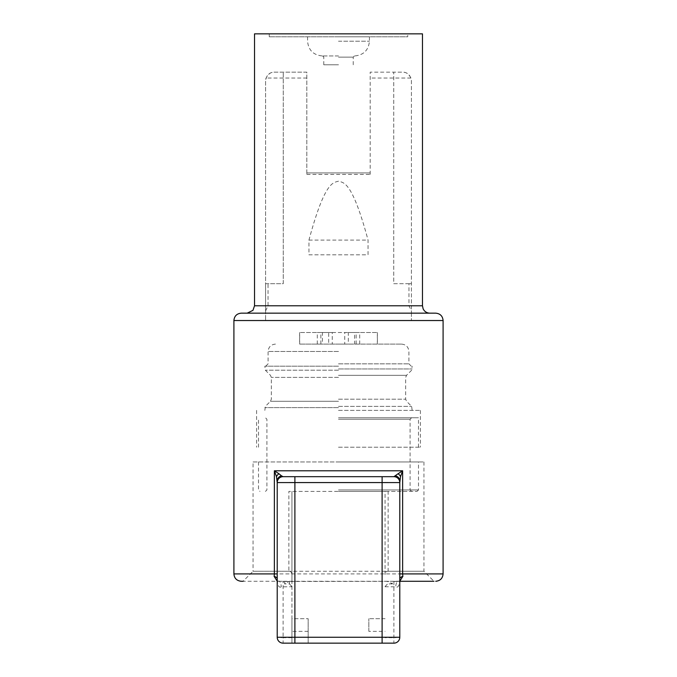 <?xml version="1.0" encoding="UTF-8"?>
<svg xmlns="http://www.w3.org/2000/svg" width="677" height="677" viewBox="0 0 677 677"><rect width="100%" height="100%" fill="white"/><g stroke="black" fill="none" stroke-linecap="round" stroke-linejoin="round"><path stroke-width="0.51" stroke-dasharray="3.38 2.54" d="M253.054 461.951L423.946 461.951L253.054 461.951L253.054 571.261L423.946 571.261L388.141 571.261L388.141 491.417L288.859 491.417L288.859 571.261C290.67 571.134 291.694 572.234 291.948 574.553L291.948 581.281L289.468 581.281L284.509 583.921C285.22 582.829 284.755 582.017 283.113 581.492L433.957 581.281L243.043 581.281L253.054 571.261L288.859 571.261M388.141 491.417L385.052 491.417L385.052 574.553C385.306 572.234 386.33 571.134 388.141 571.261M385.052 574.553L385.052 491.417L288.859 491.417M423.946 461.951L423.946 571.261L433.957 581.281L393.887 581.492C392.245 582.017 391.78 582.821 392.491 583.921L387.532 581.281L385.052 581.281M385.052 586.629L387.532 583.921L387.532 581.281M392.491 583.921L387.532 583.921M289.468 581.281L289.468 583.921L284.509 583.921M385.052 643.15L308.153 643.15L308.153 618.693L308.153 643.15L291.948 643.15L291.948 581.281M385.052 586.739L395.707 586.832C398.11 588.11 399.472 585.453 399.785 578.852L399.785 573.91M399.785 578.852L399.785 636.168A5.89 1.523 0 0 1 393.887 637.692L385.052 637.692M399.785 637.26A5.89 5.89 0 0 1 393.887 643.15A5.89 5.89 0 0 0 399.785 637.26L399.785 578.86L399.709 581.052L397.966 581.281A7.362 2.336 90 0 0 395.707 586.832M291.948 637.692L283.113 637.692L283.113 643.15A5.89 5.89 0 0 1 277.215 637.26L277.215 578.86C277.528 585.453 278.89 588.11 281.293 586.832L291.948 586.739M277.215 573.91L277.291 581.052L281.251 581.281M277.215 581.171L279.034 581.281A7.362 2.336 90 0 1 281.293 586.832M395.749 581.281L399.785 581.171M279.034 581.281L283.113 581.281M399.785 581.281L393.887 581.281M283.113 476.684L393.887 476.684L283.113 476.684M435.726 313.163L411.421 313.163L411.421 320.526L411.421 313.163L429.836 313.163L247.164 313.163L265.579 313.163L265.579 320.526L265.579 313.163L338.5 313.163L241.274 313.163M306.825 174.387L370.175 174.387L370.175 172.914L306.825 172.914L306.825 174.387L306.825 72.151L274.413 72.151C269.302 72.278 266.357 75.223 265.579 80.995L265.579 283.697L283.257 283.697L283.257 72.151L283.257 283.697L265.579 283.697L265.579 313.163L265.579 80.995A8.835 8.835 0 0 1 266.086 78.041C268.109 73.979 270.885 72.016 274.413 72.151L306.825 72.151L306.825 172.914L370.175 172.914L370.175 72.151L393.743 72.151L393.743 283.697L411.421 283.697L408.967 283.697L408.967 305.792L411.421 310.921L411.421 313.163L338.5 313.163M265.579 310.921L268.033 305.792L268.033 283.697M422.473 33.85L254.527 33.85M408.967 283.697L393.743 283.697L393.743 72.151L402.587 72.151C406.115 72.016 408.891 73.979 410.914 78.041A8.835 8.835 0 0 1 411.421 80.995L411.421 310.921M407.74 33.85L269.26 33.85L407.74 33.85L407.74 36.795L269.26 36.795L407.74 36.795M269.26 33.85L269.26 36.795M338.5 36.795L369.439 36.795L338.5 36.795M338.5 55.946L322.294 55.946L338.5 55.946M338.5 64.789L323.767 64.789L338.5 64.789M370.175 174.387L370.175 72.151L402.587 72.151C407.698 72.278 410.643 75.223 411.421 80.995L411.421 313.163M308.949 254.823L368.051 254.823L368.051 240.09C351.964 180.319 343.518 182.9 338.508 181.165C333.499 182.917 325.078 180.192 308.949 240.09L308.949 254.823L368.051 254.823M308.949 240.09L368.051 240.09M277.215 578.852A7.362 3.038 180 0 1 277.215 578.86L277.215 636.168A5.89 1.523 0 0 0 283.113 637.692L283.113 581.492M289.468 583.921L291.948 586.629M291.948 574.553L291.948 491.417L291.948 618.693L308.153 618.693L291.948 618.693L291.948 643.15M308.153 631.362L291.948 631.362M368.847 631.362L368.847 618.693L368.847 631.362L385.052 631.362M385.052 618.693L368.847 618.693L385.052 618.693M338.5 461.951L418.496 461.951L338.5 461.951M338.5 491.417L417.024 491.417L338.5 491.417M338.5 417.76L418.496 417.76L338.5 417.76M338.5 447.218L420.409 447.218L338.5 447.218M338.5 410.389L420.409 410.389L338.5 410.389M338.5 366.198L264.842 366.198L338.5 366.198M338.5 344.102L401.554 344.102L338.5 344.102M344.754 344.102L299.606 344.102L344.754 344.102L344.754 332.5L377.394 332.5L354.57 332.5L354.57 344.102M356.136 344.102L356.136 332.5M317.293 344.102L317.293 332.5L328.675 332.5L328.675 344.102M328.675 332.5L322.43 332.5L322.43 344.102M322.43 332.5L299.606 332.5L332.246 332.5L332.246 344.102M332.246 332.5L344.754 332.5M354.57 332.5L348.325 332.5L348.325 344.102M359.707 344.102L359.707 332.5L317.293 332.5M348.325 332.5L359.707 332.5M299.666 344.102L299.666 332.5M320.864 344.102L320.864 332.5M377.334 344.102L377.334 332.5M393.887 581.492L393.887 643.15M283.113 643.15A5.89 5.89 0 0 1 277.215 637.26M443.096 573.91L233.903 573.91M265.579 320.526L233.903 320.526M443.096 320.526L411.421 320.526M254.527 305.792L268.033 305.792M408.967 305.792L422.473 305.792M338.5 41.212L369.439 41.212L338.5 41.212M338.5 57.122L353.233 57.122L338.5 57.122M410.914 78.041L370.175 78.041M306.825 78.041L266.086 78.041M338.5 489.945L418.496 489.945L338.5 489.945M338.5 419.232L410.093 419.232L338.5 419.232M338.5 407.63L264.842 407.63L338.5 407.63M338.5 406.378L411.641 406.378L338.5 406.378M338.5 401.275L270.462 401.275L338.5 401.275M338.5 399.193L405.675 399.193L338.5 399.193M338.5 377.394L271.325 377.394L338.5 377.394M338.5 375.312L406.538 375.312L338.5 375.312M338.5 370.209L265.359 370.209L338.5 370.209M338.5 368.957L412.158 368.957L338.5 368.957M338.5 363.837L408.916 363.837L338.5 363.837M338.5 351.465L268.084 351.465L338.5 351.465M369.439 36.795L369.439 41.212C368.567 50.166 363.651 55.074 354.706 55.946M307.561 36.795L307.561 41.212C308.433 50.166 313.349 55.074 322.294 55.946M353.233 64.789L353.233 57.122L354.409 55.946M323.767 64.789L323.767 57.122L322.59 55.946M417.024 491.417L418.496 489.945L418.496 461.951M411.565 417.76L410.093 419.232L410.093 489.945L411.565 491.417M265.435 491.417L266.907 489.945L266.907 419.232L265.435 417.76M418.496 447.218L418.496 417.76M258.504 447.218L258.504 417.76M420.409 410.389L420.409 447.218M256.591 410.389L256.591 447.218M264.842 410.389L265.359 406.378L270.462 401.275L271.325 399.193L271.325 377.394L270.462 375.312L265.359 370.209L264.842 366.198M412.158 410.389L411.641 406.378L406.538 401.275L405.675 399.193L405.675 377.394L406.538 375.312L411.641 370.209L412.158 366.198M401.554 344.102C406.022 344.534 408.476 346.988 408.916 351.465L408.916 363.837L411.277 366.198M275.446 344.102C270.978 344.534 268.524 346.988 268.084 351.465L268.084 363.837L265.722 366.198M299.606 332.5L299.606 344.102M377.394 332.5L377.394 344.102M258.504 461.951L258.504 489.945L259.976 491.417"/><path stroke-width="1.02" d="M393.887 643.15A5.89 5.89 0 0 0 399.785 637.26L382.107 637.26L382.107 643.15L393.887 643.15L385.052 643.15M291.948 643.15L283.113 643.15L294.893 643.15L294.893 637.26L277.215 637.26A5.89 5.89 0 0 0 283.113 643.15A5.89 5.89 0 0 1 277.215 637.26L277.215 482.574A5.89 5.89 180 0 1 283.113 476.684L393.887 476.684A5.89 5.89 180 0 1 399.785 482.574L399.785 637.26M382.107 643.15L294.893 643.15M398.076 473.739L393.887 476.684A5.89 5.89 0 0 1 399.785 482.574L400.505 476.684L402.629 470.786L398.076 473.739A5.89 4.02 26.5 0 1 400.505 476.684M399.785 574.367L399.785 481.262M281.48 475.821L278.924 473.739A5.89 4.02 153.5 0 0 276.495 476.684L277.215 482.574A5.89 5.89 0 0 1 283.113 476.684L281.48 475.821A5.89 5.238 180 0 0 277.215 480.856L277.215 574.367M399.785 581.171L402.866 576.381L402.629 573.91L443.096 573.91L443.096 320.526L233.903 320.526L233.903 573.91C234.301 578.344 236.755 580.798 241.274 581.281L243.043 581.281M433.957 581.281L399.785 581.281M402.866 576.381A7.362 3.038 0 0 0 399.785 578.86M233.903 573.91L274.371 573.91L274.134 576.381L277.215 581.171M395.52 475.821A5.89 5.238 -0 0 1 399.785 480.856L399.785 482.583L382.107 482.574L382.107 637.26L294.893 637.26L294.893 482.574L382.107 482.574L382.107 476.684M278.924 473.739L274.371 470.786L276.495 476.684M277.215 480.856L277.215 482.583L294.893 482.574L294.893 476.684M338.5 313.163L411.421 313.163M233.903 320.526C234.344 316.057 236.798 313.595 241.274 313.163L435.726 313.163C440.202 313.595 442.656 316.057 443.096 320.526M254.527 305.792L254.527 33.85L422.473 33.85L422.473 305.792L254.527 305.792L252.953 310.354L247.164 313.163M274.134 576.381A7.362 3.038 180 0 1 277.215 578.852M277.215 578.86L277.215 573.91L274.371 573.91L274.371 470.786L402.629 470.786L402.629 573.91L399.785 573.91L399.785 578.852M393.887 476.684A5.89 5.89 0 0 1 399.785 482.574M283.113 476.684A5.89 5.89 0 0 0 277.215 482.574M443.096 573.91C442.656 578.386 440.202 580.841 435.726 581.281M422.473 305.792L423.125 308.83C424.513 311.589 426.747 313.028 429.836 313.163"/></g></svg>
